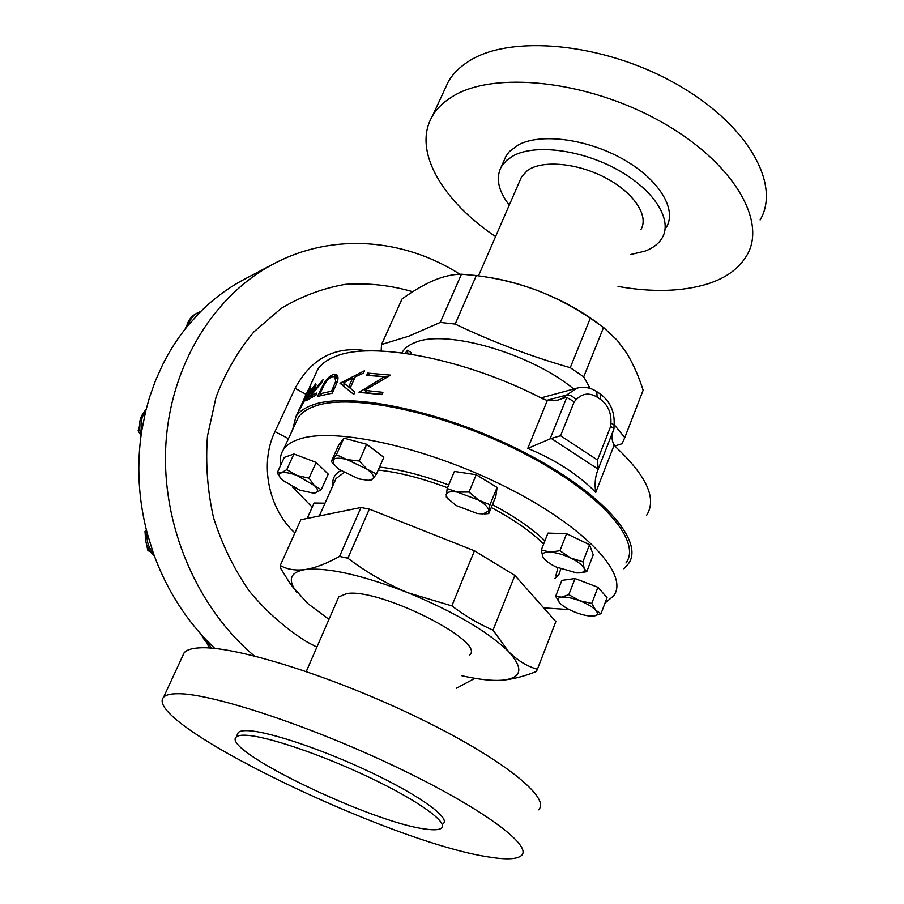 <?xml version="1.0" encoding="UTF-8"?>
<svg xmlns="http://www.w3.org/2000/svg" width="904" height="904" viewBox="0 0 904 904"><rect width="100%" height="100%" fill="white"/><g stroke="black" fill="none" stroke-linecap="round" stroke-linejoin="round"><path stroke-width="1.36" d="M666.463 227.119C677.096 209.242 658.982 179.286 622.901 159.093C586.956 138.798 540.761 132.933 518.489 144.798L509.438 151.488L506.048 156.03L503.969 160.754M630.89 254.453L644.981 251.12C653.016 248.125 658.756 243.696 662.203 237.842C672.768 220.158 654.519 190.36 618.325 170.167C582.266 149.861 536.027 143.838 513.788 155.488L506.455 160.437L501.392 166.585C495.516 177.828 498.138 190.676 509.257 205.118M760.128 219.943C781.384 184.235 747.19 123.113 674.192 82.806C601.431 42.262 509.449 34.612 468.747 61.28C459.673 67.02 452.847 73.845 448.282 81.755L444.452 90.027M618.02 286.432C652.519 292.512 682.543 291.63 708.092 283.777C726.194 277.89 739.088 268.454 746.783 255.47C767.643 221.017 732.568 160.901 658.79 120.492C585.261 79.857 492.917 71.054 452.565 96.479C443.559 101.937 436.824 108.491 432.372 116.141C412.179 150.38 442.135 200.643 495.561 236.599M520.071 180.28L521.631 176.687L527.405 170.517C541.937 159.861 576.91 162.754 605.296 177.692C633.806 192.507 649.162 215.796 640.925 229.548M488.996 857.003C390.336 842.596 141.114 722.443 163.567 697.255C165.692 694.894 170.46 693.718 177.862 693.718C210.632 693.232 307.755 724.872 394.901 766.343C482.216 807.769 533.88 846.347 521.179 855.738C516.602 859.342 505.878 859.76 488.996 857.003M182.642 656.021L184.122 652.824C186.45 649.999 191.388 648.36 198.948 647.885C232.407 645.23 329.259 674.881 415.32 716.341C501.573 757.744 551.847 798.277 538.434 809.837M425.569 829.07C371.555 822.561 220.745 749.947 236.226 737.065C237.673 735.585 241.029 734.975 246.317 735.268C267.324 736.263 322.299 754.885 370.335 777.847C418.495 800.797 448.418 822.538 441.57 828.064C439.333 829.951 433.999 830.279 425.569 829.07M237.413 734.387L238.215 732.59C239.662 731.076 243.04 730.443 248.329 730.703C269.381 731.573 324.333 750.083 372.312 773.056C420.416 796.006 450.26 817.86 443.367 823.51M469.718 654.925C486.307 641.557 379.16 587.736 346.74 593.578L338.751 596.889L337.904 598.821M569.351 609.624L543.654 607.85M312.23 507.2L292.354 486.804M280.895 464.814C279.72 459.029 280.568 453.966 283.427 449.604C286.591 444.87 292.207 441.265 300.286 438.802C335.983 427.129 428.767 447.695 507.607 487.832C586.651 527.834 629.625 575.385 613.556 595.905L605.013 603.07M295.664 423.106L298.151 417.716C301.439 412.687 307.157 408.789 315.315 406.02C351.43 393.003 443.966 412.337 522.071 452.441C600.403 492.397 642.484 541.112 625.963 562.977M214.802 648.45L206.157 639.84C182.902 615.285 165.308 586.413 153.375 553.214L147.228 533.326C138.335 499.098 136.493 464.95 141.725 430.88L145.702 411.094L149.533 397.353L155.443 380.742L162.562 364.866C169.794 350.356 178.382 337.113 188.326 325.112L200.767 311.473C214.09 298.275 228.735 287.483 244.679 279.099L274.048 263.652C214.259 294.998 170.766 364.425 165.884 444.203C161.149 523.947 196.315 607.138 254.284 655.897M459.921 274.251C404.077 238.532 332.988 232.464 274.048 263.652M401.896 352.854L402.495 351.837C405.026 347.791 409.354 344.639 415.478 342.367C446.045 329.056 530.93 353.351 573.746 389.025M381.138 351.034L381.533 344.514L408.97 336.107L440.271 322.423L455.175 324.073C491.844 341.644 530.207 356.176 570.243 367.679L583.713 376.821L590.176 388.426M614.11 424.609L624.766 437.626L622.065 443.717L614.912 445.966M412.732 291.732C390.562 285.257 368.097 282.805 345.305 284.342C322.751 288.274 301.371 296.297 281.178 308.411L253.99 331.779C238.091 350.752 225.458 372.482 216.09 396.992L207.479 435.999C205.423 463.3 207.445 490.533 213.547 517.721C221.932 544.264 233.842 568.718 249.278 591.08C266.42 611.726 285.788 628.755 307.371 642.168L316.897 647.094M411.083 354.187L411.004 352.47L407.546 350.21L405.139 353.294M305.315 395.794L310.614 385.895C311.145 386.245 310.151 389.285 307.631 395.014L298.456 411.41L299.45 408.518M311.744 395.398L316.942 392.98L315.948 395.15L305.744 400.89L310.558 390.618L315.711 383.906C316.31 384.72 315.666 387.081 313.778 390.98L323.067 379.669L321.835 382.335L312.547 393.647L311.744 395.398L313.281 396.291M292.647 429.637L295.958 416.563C299.281 411.489 305.043 407.557 313.259 404.743C349.769 391.477 443.627 411.026 522.93 451.717C602.437 492.273 645.094 541.699 628.336 563.859L623.794 568.74M314.976 375.409L317.677 369.555C321.18 364.052 327.101 359.69 335.452 356.447C371.363 340.91 464.972 358.368 542.513 398.687L547.315 400.495L557.813 400.133L562.231 398.596L566.548 395.048L546.739 400.336M613.217 430.699L612.754 432.372C611.466 436.948 611.94 441.152 614.2 444.994L616.946 448.169C647.061 476.645 656.948 499.019 646.609 515.314M614.2 444.994L595.747 492.409C578.515 474.702 555.87 460.034 527.778 448.384L550.05 438.903L566.797 397.421L562.231 398.596M384.471 376.753L366.696 375.341L367.713 373.103L390.573 375.137L364.73 390.37L382.923 392.325L381.906 394.607L359.035 392.347L384.471 376.753L385.714 378.154M364.493 370.753L363.397 373.182L355.227 376.844L350.13 388.121L354.91 391.974L353.803 394.426L340.006 383.262L364.493 370.753M317.451 396.427L323.711 383.658C327.09 378.347 330.435 375.273 333.745 374.459L336.401 374.595C338.717 376.188 338.503 379.827 335.757 385.522L332.276 393.15L317.451 396.427M367.679 350.921C335.678 345.486 311.484 357.95 295.088 388.336L274.963 431.615C259.437 463.628 268.251 508.545 294.896 532.942M381.533 344.514L402.054 298.941C413.026 291.02 423.592 284.85 433.75 280.421C443.706 276.296 452.938 274.217 461.447 274.206L440.271 322.423M455.175 324.073L476.318 275.539L461.447 274.206M570.243 367.679L590.312 318.231C573.215 306.693 555.09 297.269 535.936 289.958C516.602 282.907 496.725 278.104 476.318 275.539M583.713 376.821L603.556 327.463L590.312 318.231M624.766 437.626L643.139 390.2C638.653 376.132 633.116 363.702 626.54 352.922L617.251 340.311L603.556 327.463M641.298 394.958L643.139 390.2M456.283 688.306L474.905 678.328M597.499 460.034L610.731 426.247L610.901 423.027C611.454 412.947 607.996 405.071 600.55 399.398L597.149 397.105C589.261 392.392 582.266 393.263 576.164 399.715L574.209 401.783L560.559 435.739L597.499 460.034L598.188 469.187L551.293 438.463L550.05 438.903M595.747 492.409C594.47 484.194 595.16 476.781 597.804 470.17L598.188 469.187M574.209 401.783L566.797 397.421M560.559 435.739L551.293 438.463M610.731 426.247L613.986 428.79L598.177 469.221M309.891 386.641L310.648 387.014M299.755 409.433L306.84 395.839L309.473 388.155L299.439 409.286M314.366 391.319L313.778 390.98M316.016 384.708L315.01 384.143M312.162 396.822L310.705 395.997L314.411 386.155L307.597 398.065L310.705 395.997M308.795 398.709L307.597 398.065M323.711 383.658L324.57 384.211M335.689 377.363L337.226 376.832L333.745 374.459M337.056 382.403L335.666 381.409L334.774 376.731L332.74 376.64C329.971 377.352 327.191 379.974 324.389 384.505L319.801 393.805L331.587 391.172L335.666 381.409M321.869 395.116L319.801 393.805M332.785 392.031L331.587 391.172M350.13 388.121L354.865 392.076M349.057 390.584L343.249 385.703L345.328 384.256M340.006 383.262L343.249 385.703M340.153 382.946L343.396 385.386M351.667 389.409L348.673 386.935L352.696 378.064L343.531 382.81L348.673 386.935M354.131 379.273L352.696 378.064M359.25 391.873L359.815 392.381M364.493 392.686L366.075 391.669M367.713 373.103L370.278 375.51M375.612 375.883L387.827 377.002M364.73 390.37L367.295 392.844L382.019 394.359M407.794 353.679L407.546 350.21M597.476 323.044C579.893 309.869 559.384 298.84 535.936 289.958C518.241 283.393 501.211 279.008 484.86 276.793M200.767 311.473L196.439 313.439C191.026 316.377 187.659 321.078 186.348 327.542L185.207 328.096L186.427 327.101M198.089 312.592C193.162 315.225 189.919 319.406 188.326 325.112M203.603 637.105L209.468 647.999M206.157 639.84L211.4 648.134M204.587 640.292L201.185 634.45M146.414 530.173C143.951 540.411 146.606 548.999 154.358 555.937M147.228 533.326C146.369 540.908 148.414 547.53 153.375 553.214M145.42 537.247L145.002 531.45L146.414 530.162M150.301 551.745L147.894 550.547L146.369 543.779M149.273 550.265L147.894 550.547M146.143 531.19L145.002 531.45M579.193 572.921L576.673 572.91L556.175 567.011C549.971 563.983 545.745 560.955 543.496 557.926L542.784 556.683C541.62 553.497 543.982 551.971 549.858 552.095L541.304 549.926L547.971 533.089L566.605 533.699L589.51 544.705L593.227 554.819L586.741 571.69L584.165 568.526L582.922 561.768L570.74 558.028C578.164 561.7 582.639 565.203 584.165 568.526C585.035 571.136 583.385 572.605 579.193 572.921L586.741 571.69M331.327 461.435L338.706 445.039L343.882 438.124L366.662 444.271L383.827 457.3L376.527 473.945L367.16 469.232C372.606 473.459 374.538 476.679 372.934 478.883L368.459 480.363L358.899 478.928L339.192 469.504L333.644 464.102L333.079 459.82C335 457.752 339.644 457.673 347.023 459.594L336.412 454.735L331.327 461.435L334.548 465.311M308.275 518.229L307.462 517.811L314.106 503.019L325.022 503.189M277.178 472.894L284.308 457.401L293.936 453.977L316.163 462.407L328.242 474.114L321.236 489.731L314.434 485.595C318.185 489.335 318.547 491.742 315.507 492.827L313.394 493.132L299.665 490.115L282.647 480.25L280.161 477.414C278.771 475.165 279.11 473.662 281.189 472.905L277.178 472.894L280.997 478.544M447.164 488.578L454.396 471.436L476.216 474.736L497.11 487.448L495.799 496.511L488.793 513.562L488.668 510.963L483.086 513.958L477.222 513.506L456.181 505.551L447.265 498.081L446.124 494.895C446.576 492.036 450.294 491.109 457.277 492.092L478.792 500.206L468.995 492.058L457.277 492.092L447.164 488.578L446.26 497.008L448.056 499.11M593.205 616.087L593.103 616.099C588.493 616.268 582.684 615.048 575.667 612.415C568.379 609.533 563.079 606.414 559.757 603.047L558.808 601.883C557.09 599.25 558.005 597.668 561.542 597.137L555.644 596.29L561.836 580.391L575.046 578.549L597.928 587.272L607.059 597.657L600.99 613.703L595.77 610.268C598.527 613.567 597.804 615.488 593.578 616.053L600.99 613.703M328.977 619.353L307.473 603.296L294.094 588.301C288.139 578.085 291.8 571.837 305.089 569.577C327.61 567.181 362.063 574.967 408.45 592.922C454.893 612.234 488.296 631.817 508.669 651.682C524.218 668.949 521.857 678.475 501.584 680.249L497.415 680.407C487.561 680.452 475.56 678.859 461.39 675.627M361.012 507.506L300.851 519.732L280.251 565.452C286.85 569.373 295.133 570.752 305.089 569.577C315.134 568.006 326.615 563.61 339.554 556.412L361.012 507.506L369.34 509.121L474.442 550.785L514.884 575.419L493.008 630.156L508.669 651.682C517.608 660.541 527.179 666.406 537.383 669.276L555.847 621.59L514.884 575.419M296.964 592.459L289.574 582.707L280.579 568.243L280.251 565.452M537.383 669.276L536.298 671.559C524.252 676.305 513.088 679.175 502.816 680.147M474.442 550.785L451.842 605.872L408.45 592.922C386.584 583.882 366.402 572.311 347.882 558.22L369.34 509.121M347.882 558.22L339.554 556.412M451.842 605.872C464.916 615.782 478.634 623.884 493.008 630.156M549.858 552.095C556.141 552.502 563.102 554.48 570.74 558.028L559.926 550.739L549.858 552.095M541.304 549.926L542.784 556.683L544.457 559.113M566.605 533.699L559.926 550.739M589.51 544.705L582.922 561.768M367.16 469.232L347.023 459.594L359.238 461.006L367.16 469.232M369.939 480.352L372.934 478.883L376.527 473.945M366.662 444.271L359.238 461.006M343.882 438.124L336.412 454.735M297.133 475.538L314.434 485.595L309.032 478.159L297.133 475.538C289.856 472.86 284.545 471.978 281.189 472.905L286.749 469.662L297.133 475.538M313.349 493.143L315.507 492.827L321.236 489.731M316.163 462.407L309.032 478.159M293.936 453.977L286.749 469.662M488.668 510.963C488.793 507.969 485.493 504.375 478.792 500.206L490.002 504.726L488.668 510.963M484.408 513.924L488.793 513.562M497.11 487.448L490.002 504.726M476.216 474.736L468.995 492.058M579.634 600.719C587.125 603.68 592.504 606.866 595.77 610.268L591.77 603.443L579.634 600.719L568.819 594.651L561.542 597.137C566.073 596.73 572.096 597.928 579.634 600.719M555.644 596.29L559.757 603.047M597.928 587.272L591.77 603.443M575.046 578.549L568.819 594.651M146.064 409.625C139.498 416.563 137.871 424.891 141.171 434.598M145.702 411.094C141.397 416.834 140.063 423.434 141.725 430.88M141.047 435.468L138.12 430.779L139.453 426.259M139.871 430.112L138.12 430.779M555.79 575.972L557.904 567.802M543.632 544.038C531.484 531.891 514.037 519.71 491.29 507.494M447.514 487.753C421.648 478.103 398.562 472.204 378.234 470.057M379.544 467.074C399.986 469.402 423.038 475.368 448.689 484.962M492.454 504.669C514.941 516.681 532.433 528.738 544.909 540.829M560.785 569.011L558.977 574.334L554.785 578.549M343.995 472.611L336.017 478.578L334.356 482.307M527.778 448.384L547.315 400.495M288.466 438.7L274.963 431.615M306.004 394.28L295.088 388.336M576.164 399.715C572.876 396.201 569.678 394.641 566.548 395.048L577.147 388.098L540.976 397.896M577.147 388.098C584.007 386.403 590.538 387.567 596.742 391.59L597.149 397.105M600.55 399.398L600.132 393.884L597.194 391.895M613.963 428.383L614.065 425.072L610.901 423.027M313.722 392.144L312.739 391.59M319.7 391.511L320.592 392.076M334.073 389.206L332.887 388.358M333.034 485.267C332.017 478.928 334.604 474.046 340.785 470.622M506.048 156.03L501.392 166.585M448.282 81.755L432.372 116.141M521.631 176.687L478.487 275.833M163.567 697.255L184.122 652.824M236.226 737.065L238.215 732.59M306.275 671.502L338.751 596.889M283.427 449.604L298.151 417.716M319.304 515.981L334.322 482.386M402.031 352.876L402.495 351.837M295.958 416.563L298.139 411.84M309.507 387.24L317.677 369.555M600.584 394.2C610.313 401.726 614.822 411.908 614.098 424.733M310.241 388.539L309.552 388.189M299.134 409.704L308.524 389.375M315.53 386.776L314.411 386.155M337 375.024L336.401 374.595M337.994 378.979L335.203 377.024M294.094 588.301L289.574 582.707M368.459 480.363L371.024 480.34M333.644 464.102L331.553 461.741M280.161 477.414L279.528 476.668M447.265 498.081L446.26 497.008"/></g></svg>
